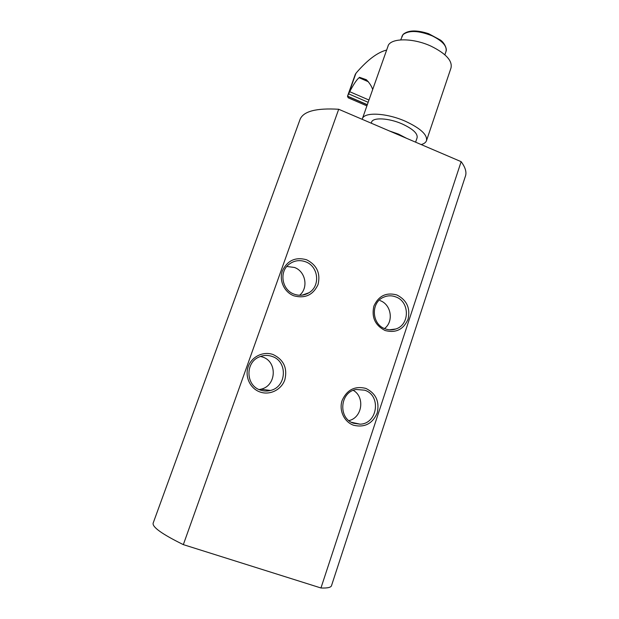 <?xml version="1.0" encoding="UTF-8"?>
<svg xmlns="http://www.w3.org/2000/svg" width="619" height="619" viewBox="0 0 619 619"><rect width="100%" height="100%" fill="white"/><g stroke="black" fill="none" stroke-linecap="round" stroke-linejoin="round"><path stroke-width="0.93" d="M320.959 587.98C327.776 588.282 331.335 587.392 331.629 585.295L465.209 176.794C466.919 172.655 465.558 167.61 461.14 161.66L320.959 587.98L183.332 544.627L338.694 109.261L461.14 161.66M153.218 522.939L153.141 523.156C152.204 527.102 162.263 534.259 183.332 544.627M299.944 119.722L300.114 119.258C303.519 111.258 316.379 107.93 338.694 109.261M273.188 354.579C263.485 350.942 251.755 356.521 248.242 366.587C244.582 376.607 250.122 388.562 260.003 391.982C269.822 395.549 281.444 389.777 284.841 379.78C287.611 368.15 283.726 359.747 273.188 354.579M306.622 259.771C295.511 256.723 287.433 260.413 282.388 270.843C278.86 280.492 284.291 292.253 293.909 295.828C305.097 298.753 313.144 295 318.042 284.57C320.696 273.327 316.889 265.064 306.622 259.771M365.852 388.407C354.927 385.714 347.027 389.715 342.145 400.423C338.74 410.289 344.133 421.98 353.588 425.245C364.583 427.814 372.452 423.752 377.195 413.051C379.733 401.607 375.95 393.398 365.852 388.407M396.934 294.984C386.295 292.091 378.611 295.789 373.884 306.088C371.377 317.276 375.122 325.424 385.111 330.523C395.827 333.293 403.472 329.54 408.06 319.249C410.498 308.177 406.791 300.091 396.934 294.984M406.528 138.292L398.551 134.13L389.297 130.918M371.516 122.307L371.601 122.067C373.009 117.208 388.794 118.012 402.064 123.893C412.943 128.945 417.949 133.596 417.082 137.828L415.604 142.177M421.199 144.567C423.969 143.794 425.717 142.556 426.437 140.846C427.698 134.927 420.672 128.396 405.36 121.247C386.573 112.906 364.32 111.83 362.409 118.662L362.208 119.32M388.098 45.698C391.254 37.86 413.175 37.829 431.079 46.185C446.036 53.613 452.667 60.91 450.965 68.075L426.592 140.389M388.322 45.319L367.531 104.077M367.616 103.737L367.392 104.472M386.465 50.1C377.536 52.375 367.578 59.85 356.59 72.516L355.337 74.226L347.491 96.27L348.218 97.81L366.905 105.872M372.653 89.415C371.516 86.049 369.419 82.822 366.347 79.727L359.492 77.29L359.345 77.715L368.305 81.708M347.53 96.162L349.696 91.689C353.65 84.192 356.784 79.534 359.105 77.708L359.345 77.715M359.492 77.29L368.173 81.546M368.344 81.747L359.105 77.708M272.167 356.459C267.787 354.935 263.454 355.105 259.168 356.97C245 362.587 245.758 385.637 260.32 390.047C263.648 391.2 267.013 391.347 270.426 390.473C286.721 387.007 287.967 361.349 272.167 356.459M260.506 356.428L262.665 357.047C277.629 361.674 276.422 385.931 260.978 389.196L259.121 389.568M305.562 261.783C299.565 259.663 294.048 260.514 289.011 264.321C278.86 271.896 281.97 290.079 294.141 294.164C299.341 295.998 304.269 295.526 308.935 292.756C320.688 286.048 318.499 266.193 305.562 261.783M286.821 266.472L294.42 267.454C305.639 271.315 308.734 287.843 299.604 295.263M364.692 390.194L356.296 389.498C339.87 391.665 337.711 418.49 353.681 423.28L360.065 424.17C377.675 423.853 381.459 395.355 364.692 390.194M353.302 390.365C365.187 397.019 362.254 417.701 348.93 420.618M395.75 296.896C391.603 295.348 387.533 295.472 383.532 297.244C370.541 302.505 371.601 324.387 385.126 328.813C388.701 330.128 392.268 330.182 395.82 328.983C409.956 324.789 409.848 301.615 395.75 296.896M380.074 300.602C391.254 304.416 393.994 321.555 384.507 328.557M348.489 94.165L355.925 73.274M347.538 96.138L367.322 104.681M348.636 93.856L368.127 102.29M349.696 91.689L368.924 100.015M367.276 104.812L347.491 96.27M401.855 36.536L402.961 34.641C408.919 30.107 418.661 30.509 432.186 35.856C442.608 41.055 447.212 46.263 445.997 51.478L444.875 54.797M153.141 523.156L300.114 119.258M371.214 123.181L371.601 122.067M362.409 118.662L367.647 103.744M400.686 39.887L403.124 34.355C408.308 30.076 416.827 29.867 428.681 33.72L440.333 40.011C444.102 42.309 447.127 48.615 446.121 51.114M260.978 389.196L270.426 390.473M302.149 295.155L308.935 292.756M351.46 422.297L360.065 424.17M389.49 329.803L395.82 328.983"/></g></svg>
